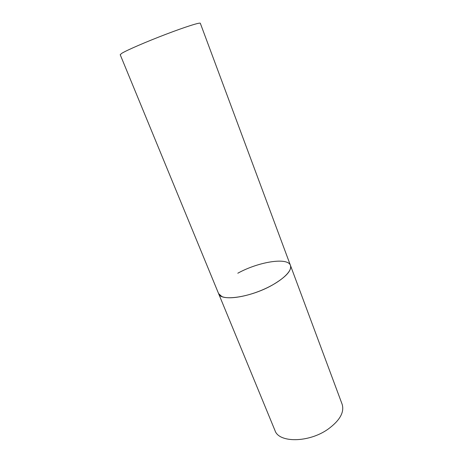 <?xml version="1.0" encoding="UTF-8"?>
<svg xmlns="http://www.w3.org/2000/svg" width="463" height="463" viewBox="0 0 463 463"><rect width="100%" height="100%" fill="white"/><g stroke="black" fill="none" stroke-linecap="round" stroke-linejoin="round"><path stroke-width="0.69" d="M272.528 284.965C250.94 297.373 220.544 301.76 218.594 293.606L221.806 296.517C228.93 299.781 248.023 296.534 264.911 288.808C281.834 281.11 292.657 270.803 290.463 265.438C291.794 270.647 285.816 277.152 272.528 284.965M327.966 429.23C308.711 442.883 278.83 442.975 275.005 430.578L120.195 54.68L121.862 53.257C127.012 50.114 146.516 41.676 165.974 34.262C185.455 26.825 200.161 22.195 200.323 23.277L342.14 404.268C344.53 412.244 339.807 420.566 327.966 429.23M237.803 273.222C258.4 261.815 287.783 256.959 290.463 265.438"/></g></svg>
